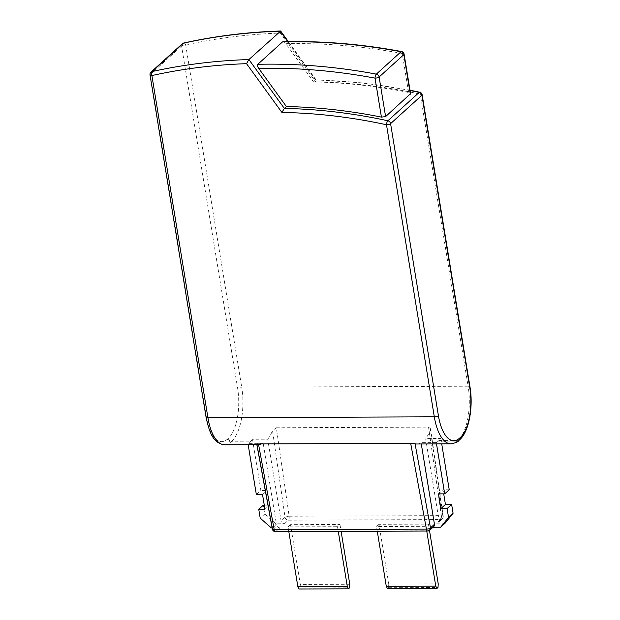 <?xml version="1.0" encoding="UTF-8"?>
<svg xmlns="http://www.w3.org/2000/svg" width="620" height="620" viewBox="0 0 620 620"><rect width="100%" height="100%" fill="white"/><g stroke="black" fill="none" stroke-linecap="round" stroke-linejoin="round"><path stroke-width="0.46" stroke-dasharray="3.1 2.33" d="M445.168 523.11L436.612 523.148A3.146 2.666 -132.2 0 0 438.239 522.536A3.146 2.666 -132.2 0 0 438.983 520.196L425.614 438.572L440.836 438.511A41.959 17.686 -90.2 0 1 439.022 440.44L438.2 441.184A41.959 17.686 -90.2 0 1 436.302 442.618L436.519 443.912M282.519 41.912C283.487 41.455 284.603 42.051 285.859 43.702L313.596 81.925L316.123 79.91L288.339 41.61M313.596 81.925A576.949 489.281 47.8 0 1 408.611 92.489C410.316 92.915 410.889 93.488 410.324 94.217M248.171 444.672L247.961 443.378A41.959 17.686 89.8 0 0 249.852 441.944L230.826 442.021L231.655 441.277L250.681 441.2A41.959 17.686 89.8 0 0 252.495 439.27L267.708 439.208L281.077 520.831A3.146 2.666 -132.2 0 0 284.41 523.761L275.853 523.792L264.732 514.027L263.291 505.207M264.732 514.027L260.199 518.134M256.347 494.605L260.88 490.498L252.495 439.27M250.681 441.2L249.852 441.944M264.283 505.199L269.483 505.176L267.073 490.474L260.88 490.498M433.039 527.248L432.078 527.248L428.118 530.836L275.916 531.448L279.883 527.86L272.126 527.891M279.883 527.86A3.146 2.666 47.8 0 1 276.543 524.931L272.583 528.519L257.161 444.447A41.959 17.686 89.8 0 0 258.819 444.625A41.959 17.686 89.8 0 0 263.182 443.315L276.543 524.931M263.182 443.315L247.961 443.378M440.836 438.511L441.719 443.889M438.983 520.196L442.943 516.607L430.404 429.916A41.959 17.686 -90.2 0 1 425.614 438.572M421.298 443.974L421.081 442.68A41.959 17.686 -90.2 0 1 416.725 443.99M271.32 527.899L275.853 523.792M349.773 584.265L300.312 584.466L290.517 524.659L339.977 524.466L337.505 526.706L338.28 531.402M290.517 524.659L288.044 526.899L337.505 526.706M438.239 583.908L388.771 584.11L378.983 524.303L428.443 524.109L425.971 526.349L426.746 531.046M378.983 524.303L376.51 526.543L425.971 526.349M267.708 439.208A41.959 17.686 89.8 0 0 272.498 430.559L285.037 517.243L281.077 520.831M276.349 427.754L428.544 427.141L441.347 515.615L289.145 516.228L276.349 427.754L272.498 430.559M428.443 524.109L429.482 530.441M388.771 584.11L388.546 587.698L387.5 588.644M388.546 587.698L438.007 587.496M377.278 531.247L376.51 526.543M339.977 524.466L341.116 531.394M300.312 584.466L300.08 588.054L299.034 589M300.08 588.054L349.541 587.853M288.812 531.604L288.044 526.899M449.229 489.738L443.036 489.761L443.703 493.846M436.302 442.618L421.081 442.68M433.706 526.644A3.146 2.666 47.8 0 1 432.078 527.248M438.503 493.869L443.036 489.761M264.949 509.284L269.483 505.176M262.539 494.582L267.073 490.474M285.859 43.702A617.861 523.978 47.8 0 1 402.225 53.506A3.146 1.116 100.6 0 0 401.566 51.538M430.404 429.916L430.559 428.738L428.544 427.141M419.717 92.21A3.146 1.077 -77.7 0 1 420.282 94.163L468.108 386.221L241.715 387.136L185.682 44.958A626.254 531.092 47.8 0 1 280.31 33.077L315.696 81.848A573.802 486.615 47.8 0 1 420.282 94.163A3.146 1.008 -9.3 0 1 422.15 94.775M410.053 90.505A576.949 489.281 -132.2 0 0 315.658 80.058C316.332 79.608 316.347 80.205 315.696 81.848M280.209 31.201C280.891 30.768 280.93 31.387 280.31 33.077M183.76 43.005A3.146 1.504 -102.5 0 1 185.682 44.958A3.146 1.008 -9.3 0 0 181.59 46.089L237.623 388.267A38.812 16.36 -90.2 0 1 228.315 438.348L227.494 439.092A38.812 16.36 -90.2 0 1 206.305 416.625L150.273 74.447L181.59 46.089A3.146 2.666 -132.2 0 1 182.334 43.749M439.022 440.44L458.048 440.363L457.227 441.107L438.2 441.184M315.658 80.058L287.765 41.618M284.41 523.761L288.377 520.172L440.572 519.56L436.612 523.148M404.093 54.118A3.146 1.008 -9.3 0 0 402.225 53.506L408.611 92.489M224.579 444.765A41.959 17.686 89.8 0 0 230.826 442.021A3.146 2.666 -132.2 0 1 227.494 439.092M458.854 440.502A3.146 2.666 -132.2 0 1 457.227 441.107A41.959 17.686 -90.2 0 1 450.972 443.85M228.315 438.348A3.146 2.666 -132.2 0 0 231.655 441.277A41.959 17.686 89.8 0 0 241.715 387.136A3.146 1.008 170.7 0 0 237.623 388.267M469.975 386.834A3.146 1.008 -9.3 0 0 468.108 386.221A41.959 17.686 -90.2 0 1 458.048 440.363A3.146 2.666 -132.2 0 0 459.676 439.75M151.017 72.106A3.146 2.666 -132.2 0 0 150.273 74.447A3.146 1.008 170.7 0 0 150.025 74.95M206.305 416.625A3.146 1.008 -9.3 0 0 206.057 417.121M272.343 529.077A3.146 1.116 169.6 0 1 272.583 528.519A3.146 2.666 -132.2 0 0 275.916 531.448A3.146 1.325 89.8 0 1 275.451 531.658M427.645 531.046A3.146 1.325 89.8 0 0 428.118 530.836A3.146 2.666 47.8 0 0 429.745 530.232M442.943 516.607A3.146 2.666 47.8 0 1 442.207 518.948A3.146 2.666 47.8 0 1 440.572 519.56A3.146 1.325 -90.2 0 0 441.347 515.615A3.146 0.899 171.8 0 1 443.207 516.165A3.146 0.899 171.8 0 1 442.943 516.607M289.145 516.228A3.146 1.325 -90.2 0 1 288.377 520.172A3.146 2.666 -132.2 0 1 285.037 517.243A3.146 0.899 171.8 0 1 289.145 516.228M256.851 444.633L258.819 444.625M409.998 90.187L362.901 82.91L316.022 79.848M430.559 428.738L443.207 516.165A3.146 3.146 0 0 1 442.207 518.948L438.239 522.536"/><path stroke-width="0.93" d="M246.528 63.674A626.254 531.092 -132.2 0 0 151.892 75.555L207.925 417.733L434.318 416.818L386.493 124.76A573.802 486.615 -132.2 0 0 281.906 112.445L246.528 63.674L248.891 59.559L280.682 31.062M281.906 112.445L284.34 108.415L286.401 106.547L258.664 68.324C257.486 66.619 257.192 65.27 257.796 64.302A621.007 526.644 47.8 0 1 376.332 74.129L401.055 51.739A621.007 526.644 -132.2 0 0 282.519 41.912L257.796 64.302M282.519 41.912L283.077 41.711C322.245 40.796 361.739 44.074 401.566 51.538A3.146 1.116 100.6 0 0 401.055 51.739A3.146 2.666 -132.2 0 1 403.845 54.614L379.122 77.004L385.601 116.599L381.416 117.118A576.949 489.281 -132.2 0 0 286.401 106.547M410.324 94.217L403.845 54.614A3.146 1.008 -9.3 0 0 404.093 54.118L410.564 93.651L385.601 116.599M272.126 527.891L271.32 527.899L260.199 518.134L258.757 509.307L263.291 505.207L264.283 505.199M258.757 509.307L264.949 509.284L262.539 494.582L256.347 494.605L248.171 444.672M436.519 443.912L444.695 493.846L449.229 489.738L441.719 443.889M460.42 437.41A38.812 16.36 89.8 0 0 469.728 387.329L421.902 95.271L390.585 123.636L438.41 415.687A38.812 16.36 89.8 0 0 459.598 438.154L460.42 437.41A3.146 2.666 -132.2 0 1 459.676 439.75L458.854 440.502C458.242 441.796 455.615 442.913 450.972 443.85L416.725 443.99A41.959 17.686 -90.2 0 1 415.067 443.811L430.489 527.884L434.45 524.295L421.298 443.974M444.695 493.846L438.503 493.869L440.913 508.578L447.097 508.547L448.547 517.375L453.081 513.267L445.168 523.11L440.642 527.217L433.039 527.248M410.68 443.323L258.478 443.936L274.218 529.751L426.421 529.131L410.68 443.323L415.067 443.811M426.746 531.046L435.767 586.148L436.961 588.442L387.5 588.644L386.299 586.35L377.278 531.247M429.482 530.441L438.239 583.908L438.007 587.496L436.961 588.442M386.299 586.35L435.767 586.148M338.28 531.402L347.301 586.505L348.494 588.798L299.034 589L297.84 586.706L288.812 531.604M341.116 531.394L349.773 584.265L349.541 587.853L348.494 588.798M297.84 586.706L347.301 586.505M447.097 508.547L451.631 504.447L453.081 513.267M443.703 493.846L445.439 504.471L451.631 504.447M440.642 527.217L448.547 517.375M434.45 524.295A3.146 2.666 47.8 0 1 433.706 526.644L429.745 530.232A3.146 2.666 47.8 0 0 430.489 527.884A3.146 1.116 169.6 0 1 426.421 529.131A3.146 1.325 89.8 0 0 427.645 531.046A3.146 3.146 0 0 0 429.745 530.232M440.913 508.578L445.439 504.471M381.416 117.118L375.03 78.135A3.146 1.116 -79.4 0 1 376.332 74.129A3.146 2.666 -132.2 0 1 379.122 77.004A3.146 1.008 -9.3 0 1 375.03 78.135A617.861 523.978 -132.2 0 0 258.664 68.324M257.161 444.447C256.362 444.207 256.804 444.036 258.478 443.936M287.765 41.618L280.209 31.201A629.401 533.758 -132.2 0 0 183.404 43.199L152.086 71.556A3.146 2.666 -132.2 0 0 151.017 72.106A3.146 3.146 0 0 0 150.025 74.95A3.146 1.008 170.7 0 0 151.892 75.555A3.146 1.504 -102.5 0 1 152.086 71.556A629.401 533.758 47.8 0 1 248.891 59.559L284.34 108.415A576.949 489.281 47.8 0 1 387.88 120.768A3.146 2.666 -132.2 0 1 390.585 123.636A3.146 1.008 -9.3 0 1 386.493 124.76A3.146 1.077 -77.7 0 1 387.88 120.768L419.197 92.411A3.146 1.077 -77.7 0 1 419.717 92.21L409.998 90.187M182.334 43.749A3.146 2.666 -132.2 0 1 183.404 43.199A3.146 1.504 -102.5 0 1 183.76 43.005L183.76 43.005A3.146 3.146 0 0 0 182.334 43.749L151.017 72.106M469.728 387.329A3.146 1.008 -9.3 0 0 469.975 386.834L422.15 94.775A3.146 1.008 -9.3 0 1 421.902 95.271A3.146 2.666 -132.2 0 0 419.197 92.411A576.949 489.281 -132.2 0 0 410.053 90.505M224.579 444.765C213.172 443.416 209.227 432.249 206.057 417.121A3.146 1.008 -9.3 0 0 207.925 417.733A41.959 17.686 89.8 0 0 224.579 444.765L256.851 444.633M450.972 443.85A41.959 17.686 -90.2 0 1 434.318 416.818A3.146 1.008 -9.3 0 0 438.41 415.687M458.854 440.502A3.146 2.666 -132.2 0 0 459.598 438.154M275.451 531.658A3.146 1.325 89.8 0 1 274.218 529.751A3.146 1.116 169.6 0 1 272.343 529.077A3.146 3.146 0 0 0 275.451 531.658L427.645 531.046M404.093 54.118A3.146 3.146 0 0 0 401.566 51.538M459.676 439.75C468.968 431.846 473.447 407.084 469.975 386.834M422.15 94.775A3.146 3.146 0 0 0 419.717 92.21M288.339 41.61L280.69 31.062M280.558 31C247.488 32.046 215.225 36.053 183.76 43.005M150.025 74.95L206.057 417.121M256.781 444.261L272.343 529.077"/></g></svg>
